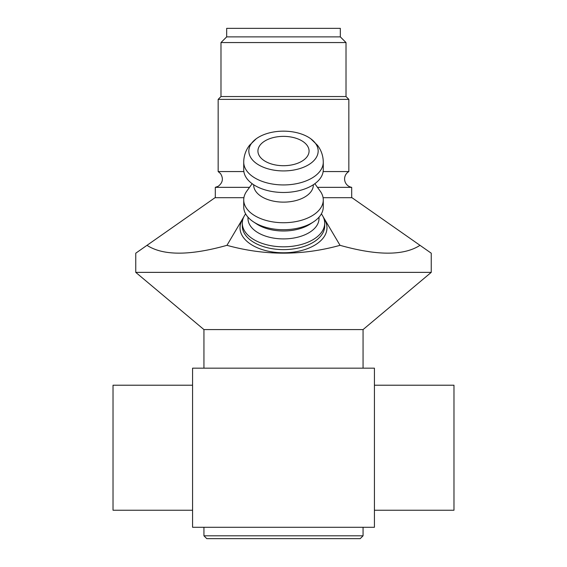 <?xml version="1.0" encoding="UTF-8"?>
<svg xmlns="http://www.w3.org/2000/svg" width="567" height="567" viewBox="0 0 567 567"><rect width="100%" height="100%" fill="white"/><g stroke="black" fill="none" stroke-linecap="round" stroke-linejoin="round"><path stroke-width="0.85" d="M203.943 535.808L206.785 538.65L360.215 538.65L363.057 535.808L203.943 535.808L203.943 527.282M363.057 527.282L363.057 535.808M192.574 527.282L374.426 527.282L374.426 368.174L192.574 368.174L192.574 527.282M192.574 385.22L113.024 385.22L113.024 510.236L192.574 510.236M374.426 385.22L453.976 385.22L453.976 510.236L374.426 510.236M245.631 213.879A41.2 23.63 0 0 0 242.3 223.192A41.2 23.63 0 0 0 283.5 246.822A41.2 23.63 0 0 0 324.7 223.192A41.2 23.63 0 0 0 321.369 213.879M245.596 213.816L245.227 214.439M243.845 216.778L226.956 245.327C189.768 255.76 163.112 255.76 147.002 245.327L135.754 253.201L135.754 272.366L431.246 272.366L363.057 329.583L363.057 368.174M323.155 216.778L340.044 245.327C302.346 255.76 264.654 255.76 226.956 245.327M321.404 213.816L321.772 214.439M309.072 151.035A25.572 14.664 180 0 1 283.5 165.706A25.572 14.664 180 0 1 257.928 151.035A25.572 14.664 180 0 1 283.5 136.371A25.572 14.664 180 0 1 309.072 151.035M248.835 151.035A34.665 19.88 0 0 0 294.826 169.831A34.665 19.88 0 0 0 310.759 138.759A34.665 19.88 0 0 0 256.234 138.759A34.665 19.88 0 0 0 248.835 151.035M256.234 138.759L249.572 145.23C245.908 150.007 243.966 155.415 243.732 161.446L243.725 169.661A39.775 22.815 0 0 0 283.5 192.475A39.775 22.815 0 0 0 323.275 169.661L323.275 162.119C323.19 155.833 321.234 150.198 317.428 145.223L310.766 138.759M253.669 184.75L253.669 185.019A29.831 17.109 0 0 0 283.5 202.128A29.831 17.109 0 0 0 313.331 185.019L313.331 184.75M252.152 183.708L246.751 191.178A39.775 22.815 0 0 0 243.725 199.917A39.775 22.815 0 0 0 283.5 222.732A39.775 22.815 0 0 0 323.275 199.917A39.775 22.815 0 0 0 320.249 191.178L314.848 183.708M243.725 199.917L243.725 206.898A39.775 22.815 0 0 0 253.492 221.874A39.775 22.815 0 0 0 313.508 221.874A39.775 22.815 0 0 0 323.275 206.898L323.275 199.917M253.492 221.874L256.709 223.993A35.515 20.369 0 0 0 310.291 223.993L313.508 221.874M247.985 217.175L247.985 218.536A35.515 20.369 0 0 0 283.5 238.905A35.515 20.369 0 0 0 319.015 218.536L319.015 217.175M323.091 197.692L351.972 197.692L419.998 245.327C403.888 255.76 377.232 255.76 340.044 245.327M431.246 272.366L431.246 253.201L419.998 245.327M147.002 245.327L215.028 197.692L243.909 197.692M203.943 368.174L203.943 329.583L363.057 329.583M317.477 187.344L351.689 187.344A8.526 8.526 0 0 1 348.847 171.56L323.14 171.56M249.523 187.344L215.311 187.344L218.231 186.274C222.859 182.687 223.604 178.435 220.45 173.502L218.153 171.56L243.86 171.56M218.153 99.381L348.847 99.381L346.012 96.539L220.988 96.539L218.153 99.381L218.153 171.56M348.847 99.381L348.847 171.56M220.988 42.553L346.012 42.553L340.328 36.876L226.672 36.876L220.988 42.553L220.988 96.539M346.012 42.553L346.012 96.539M340.328 36.876L340.328 28.35L226.672 28.35L226.672 36.876M351.689 187.344L351.689 197.692M243.045 218.713A43.475 24.934 0 0 0 275.399 252.343A43.475 24.934 0 0 0 326.975 227.842A43.475 24.934 0 0 0 323.955 218.713M324.7 223.192L324.7 225.985A41.2 23.63 180 0 1 283.5 249.615A41.2 23.63 180 0 1 242.3 225.985L242.3 223.192M243.725 162.119A39.775 22.815 0 0 0 283.493 184.941A39.775 22.815 0 0 0 323.275 162.134M203.943 329.583L135.754 272.366M215.311 197.692L215.311 187.344"/></g></svg>
